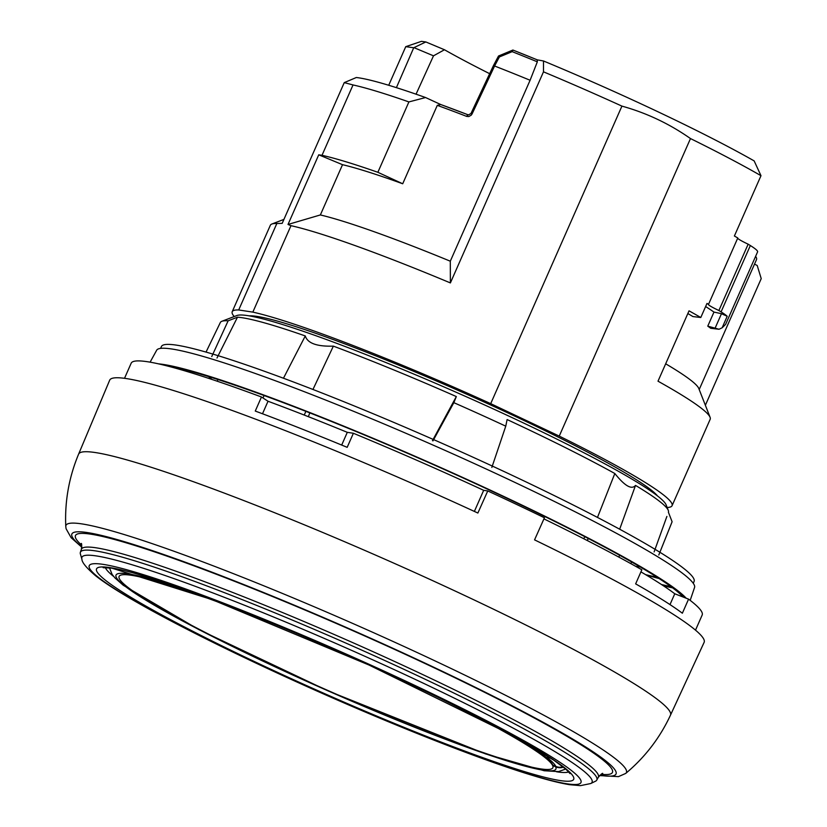 <?xml version="1.0" encoding="UTF-8"?>
<svg xmlns="http://www.w3.org/2000/svg" width="827" height="827" viewBox="0 0 827 827"><rect width="100%" height="100%" fill="white"/><g stroke="black" fill="none" stroke-linecap="round" stroke-linejoin="round"><path stroke-width="1.24" d="M81.894 559.104L80.395 554.028A282.203 23.942 23.8 0 1 80.364 552.343A282.203 23.942 23.8 0 1 95.229 550.854A282.203 23.942 23.8 0 1 388.328 662.127A282.203 23.942 23.8 0 1 596.763 780.099A282.203 23.942 23.8 0 1 595.492 781.215L590.747 783.531L580.42 785.65L569.565 784.689C560.189 783.169 547.908 780.099 532.702 775.468C479.856 759.548 388.494 723.418 301.752 684.208C205.685 640.894 122.406 597.414 95.332 575.52C86.349 567.798 81.873 562.329 81.894 559.104A278.782 23.652 23.8 0 1 96.542 555.961A278.782 23.652 23.8 0 1 394.086 669.56A278.782 23.652 23.8 0 1 590.747 783.531M704.118 642.372A324.846 27.56 -156.2 0 0 534.552 539.866L544.435 517.774A325.259 27.591 23.8 0 0 487.754 490.949L477.872 513.04A324.846 27.56 -156.2 0 0 109.681 380.193L78.606 454.137A323.44 27.436 23.8 0 1 385.702 559.559A323.44 27.436 23.8 0 1 670.47 715.179L704.118 642.372M474.367 511.427L483.671 490.318L487.754 490.949M483.671 490.318A312.037 26.464 -156.2 0 0 353.387 433.265L347.299 432.335A295.497 25.068 -156.2 0 0 268.02 401.25L261.466 396.991A312.037 26.464 -156.2 0 0 131.173 363.208L124.515 378.311M640.925 571.87A295.497 25.068 23.8 0 1 674.77 593.776L688.571 599.141L682.368 613.221A312.037 26.464 23.8 0 0 635.643 583.872L641.845 569.793A312.037 26.464 -156.2 0 0 543.939 518.891M695.507 630.153L702.164 615.05A312.037 26.464 -156.2 0 0 688.571 599.141M674.77 593.776L669.994 604.599M261.466 396.991L255.264 411.06A312.037 26.464 -156.2 0 1 347.175 447.335L353.387 433.265M268.02 401.25L262.5 413.769M347.299 432.335L341.685 445.071M705.369 405.271L761.222 278.627L757.201 265.467L754.513 264.123M707.767 326.148L713.97 312.079L721.485 313.702L727.202 316.276A66.16 5.613 -156.2 0 0 721.082 311.882A240.368 20.386 23.8 0 0 718.89 310.518L748.156 244.182A240.368 20.386 23.8 0 1 750.337 245.536A66.16 5.613 23.8 0 1 757.594 251.853L725.599 324.401L722.126 327.802L719.035 329.26L707.767 326.148A218.318 18.514 23.8 0 1 710.724 328.278L719.035 329.26M413.727 47.749L405.747 46.663L421.45 41.35L425.833 41.95L413.727 47.749L396.402 87.652M425.833 41.95L444.471 49.754L433.503 55.822L414.007 47.656M466.697 116.4L468.806 116.566L471.266 115.139L472.093 113.909L470.966 113.537L468.392 114.922A2.202 1.054 111.1 0 0 466.697 116.4A218.318 18.514 -156.2 0 0 437.287 105.36L402.708 183.77A218.318 18.514 -156.2 0 0 342.523 164.687L318.736 154.814L322.003 155.311L353.036 84.943A240.368 20.386 -156.2 0 1 408.9 101.928L377.867 172.295L402.708 183.77M537.333 61.818A216.302 18.349 -156.2 0 0 512.171 51.656L512.978 50.075A214.11 18.163 23.8 0 1 537.209 59.844L537.333 61.818L530.097 80.26L450.301 261.198A218.318 18.514 -156.2 0 0 320.359 214.948L342.523 164.687M530.097 80.26A218.318 18.514 -156.2 0 0 494.587 66.005L472.093 113.909M353.036 84.943L344.249 82.628L356.334 77.511A229.337 19.455 23.8 0 1 425.574 97.534L440.512 104.429M425.574 97.534L408.9 101.928M437.287 105.36L440.739 104.533A216.105 18.328 23.8 0 1 468.485 114.963A2.202 1.054 111.1 0 0 468.392 114.922L440.512 104.44M512.171 51.656L499.353 56.97L498.671 56.133M493.419 65.664L498.516 56.009L512.905 50.033M249.247 315.862A226.029 19.176 23.8 0 1 459.874 391.171A226.029 19.176 23.8 0 1 657.517 495.931M234.227 316.545A240.368 20.386 23.8 0 1 232.211 311.717A240.368 20.386 23.8 0 1 238.703 309.96L276.838 223.507A240.368 20.386 -156.2 0 0 271.845 224.034A240.368 20.386 -156.2 0 0 270.346 225.264L232.211 311.717M718.89 310.518A16.54 1.406 23.8 0 1 708.398 304.419A16.54 1.406 23.8 0 1 708.532 304.326L737.787 237.98A240.368 20.386 23.8 0 0 734.386 236.005L760.985 175.696A240.368 20.386 -156.2 0 0 690.483 138.564L559.248 436.098A240.368 20.386 23.8 0 1 672.062 505.71A240.368 20.386 23.8 0 1 667.141 507.478M559.248 436.098L490.7 403.648L621.925 106.114A240.368 20.386 -156.2 0 0 543.484 71.835L543.494 60.981A229.337 19.455 23.8 0 1 754.152 160.903L760.985 175.696M450.301 261.198L450.384 282.927A240.368 20.386 -156.2 0 0 290.97 225.678L252.835 312.12A240.368 20.386 23.8 0 1 490.7 403.648M252.835 312.12L238.703 309.96M405.747 46.663L388.721 85.264M450.384 282.927L543.484 71.835M377.867 172.295A240.368 20.386 -156.2 0 0 322.003 155.311M276.838 223.507L282.183 223.352L344.249 82.628M290.97 225.678L288.013 224.458L320.359 214.948M288.013 224.458L318.736 154.814M748.156 244.182A16.54 1.406 23.8 0 1 737.674 238.238M755.599 256.36A218.318 18.514 23.8 0 1 756.519 259.585L699.197 389.538M433.503 55.822L416.053 94.185M687.847 313.547A218.318 18.514 23.8 0 1 692.902 316.565L700.789 317.506A240.368 20.386 -156.2 0 0 689.036 310.838L658.003 381.195A240.368 20.386 -156.2 0 1 710.093 417.325A240.368 20.386 -156.2 0 1 710.186 419.268L672.062 505.71M665.673 363.797A218.318 18.514 23.8 0 1 698.794 388.504L710.093 417.325M713.97 312.079A218.318 18.514 -156.2 0 0 705.627 306.538M700.789 317.506L707.002 303.426A240.368 20.386 23.8 0 1 708.532 304.326M621.925 106.114C646.538 112.948 669.384 123.761 690.483 138.564M444.471 49.754A198.47 16.84 -156.2 0 0 489.656 73.686M537.209 59.844L543.494 60.981M499.353 56.97L494.577 66.005A218.318 18.514 -156.2 0 0 494.577 66.005L493.585 65.902M244.647 612.207A237.06 20.106 -156.2 0 0 157.078 581.412A237.06 20.106 -156.2 0 0 277.81 667.792A237.06 20.106 -156.2 0 0 552.653 765.513A237.06 20.106 -156.2 0 0 543.112 756.074A237.06 20.106 -156.2 0 0 523.584 743.059A237.06 20.106 -156.2 0 0 441.783 699.156M563.445 767.187A11.03 10.937 155 0 1 555.672 766.815L552.653 765.513M543.112 756.074L545.996 757.253A11.03 10.358 -52.8 0 0 550.451 757.966M544.579 756.674A237.06 20.106 23.8 0 1 552.829 765.109L555.858 766.412A10.586 10.493 -25 0 0 563.032 766.856M150.1 362.164L156.665 350.234A293.947 24.934 23.8 0 1 172.006 349.025A293.947 24.934 23.8 0 1 475.329 464.03A293.947 24.934 23.8 0 1 694.556 587.47L690.173 600.371M672.609 587.863A293.947 24.934 23.8 0 1 663.388 585.774M171.82 367.167A293.947 24.934 23.8 0 1 171.179 366.702M173.319 367.126A289.977 24.603 -156.2 0 0 174.27 367.839M661.466 584.513A289.977 24.603 -156.2 0 0 670.862 586.57M167.736 366.092A291.972 24.769 23.8 0 1 446.849 470.625A291.972 24.769 23.8 0 1 683.102 597.011M158.453 363.849A295.497 25.068 23.8 0 1 436.697 465.777A295.497 25.068 23.8 0 1 686.152 598.2M659.905 552.26L672.103 521.765A246.88 20.944 -156.2 0 0 672.103 521.765A246.88 20.944 -156.2 0 0 672.103 521.744L668.402 512.233A239.654 20.334 -156.2 0 0 668.412 512.202A239.654 20.334 -156.2 0 0 668.278 510.383A239.654 20.334 -156.2 0 0 638.496 487.206A239.654 20.334 -156.2 0 0 635.518 485.408C631.714 489.977 624.819 486.018 614.823 473.52A239.654 20.334 -156.2 0 0 610.988 471.4A239.654 20.334 -156.2 0 0 507.106 419.558L505.762 426.174A246.88 20.944 -156.2 0 0 453.837 402.666L456.328 396.567A239.654 20.334 -156.2 0 0 338.305 347.991A239.654 20.334 -156.2 0 0 333.364 346.131C316.875 346.647 307.52 343.246 305.287 335.948A239.654 20.334 -156.2 0 0 300.976 334.449A239.654 20.334 -156.2 0 0 237.483 317.196L228.138 320.814A246.88 20.944 -156.2 0 0 221.853 321.289A246.88 20.944 -156.2 0 0 220.333 322.509L206.037 352.085M668.278 510.383L666.097 504.821A235.406 19.972 -156.2 0 0 458.871 393.456A235.406 19.972 -156.2 0 0 236.894 315.521L221.853 321.289M671.359 586.932A291.083 24.696 23.8 0 1 662.003 584.865M173.587 367.643A291.083 24.696 23.8 0 1 172.719 367.002M693.274 583.314L694.08 581.464A291.083 24.696 -156.2 0 0 437.721 441.411A291.083 24.696 -156.2 0 0 161.42 346.534L160.614 348.384M187.191 370.413A291.083 24.696 -156.2 0 0 190.582 372.595M646.094 574.93A291.083 24.696 -156.2 0 0 659.067 578.538M212.001 379.459A243.593 20.665 23.8 0 1 208.559 376.574M654.105 551.929L666.893 516.42M432.469 440.636L456.328 396.567M305.287 335.948L283.465 378.228M614.823 473.52L597.487 517.423M658.788 555.01L672.103 521.744M211.753 356.551L228.138 320.814M491.838 467.431L505.762 426.174M432.976 440.863L453.837 402.666M312.957 389.465L333.364 346.131M619.671 529.197L635.518 485.408M217.005 357.998L237.483 317.196M640.119 566.919A243.593 20.665 23.8 0 1 635.663 566.319M588.214 538.449L587.232 540.517M584.792 536.671L583.779 538.749M587.366 540.589L588.266 538.47M262.934 397.942L264.144 395.544M656.865 577.132A271.163 23.001 23.8 0 1 645.639 574.662M192.598 373.215A271.163 23.001 23.8 0 1 189.724 371.096M110.239 567.653A260.701 22.112 23.8 0 1 516.896 737.922A260.701 22.112 23.8 0 1 378.156 716.668A260.701 22.112 23.8 0 1 110.239 567.653M103.385 564.407A268.651 22.784 -156.2 0 0 379.469 717.97A268.651 22.784 -156.2 0 0 522.437 739.876A268.651 22.784 -156.2 0 0 103.385 564.407M65.778 526.437A306.259 25.978 23.8 0 1 82.028 523.925A306.259 25.978 23.8 0 1 404.879 646.869A306.259 25.978 23.8 0 1 625.708 773.431M599.844 775.281A297.369 25.223 -156.2 0 0 436.17 668.381A297.369 25.223 -156.2 0 0 87.486 532.588A297.369 25.223 -156.2 0 0 81.852 546.823M105.318 567.529A254.085 21.554 -156.2 0 0 113.63 576.44M556.54 771.777A254.085 21.554 -156.2 0 0 556.891 771.829A254.085 21.554 -156.2 0 0 568.718 771.911M81.759 545.262A293.471 24.893 23.8 0 1 90.846 534.18A293.471 24.893 23.8 0 1 428.138 664.97A293.471 24.893 23.8 0 1 601.053 774.299M596.763 780.099L598.303 777.308A282.483 23.962 -156.2 0 0 389.662 659.222A282.483 23.962 -156.2 0 0 96.273 547.836A282.483 23.962 -156.2 0 0 81.387 549.324L80.364 552.343M727.202 316.276L722.126 327.802M721.082 311.882L750.337 245.536M715.272 327.781L721.485 313.702M551.413 763.59A251.387 21.326 -156.2 0 0 551.981 763.703M555.672 766.815A240.368 20.386 23.8 0 1 247.655 653.847A240.368 20.386 23.8 0 1 196.64 593.91M487.672 722.271A240.368 20.386 23.8 0 1 545.996 757.253M555.858 766.412A240.368 20.386 -156.2 0 0 547.226 757.656M305.887 411.35L304.233 415.061M619.599 555.248L618.885 557.129L619.599 555.248M81.832 547.226L71.112 537.684L66.067 528.691L65.778 526.479C64.671 501.42 68.951 477.313 78.606 454.137M599.554 775.571L618.451 776.636L625.698 773.431C644.946 757.356 659.863 737.932 670.47 715.179M103.168 567.694L111.893 568.159L212.125 599.647L368.894 664.98L510.342 734.366L553.883 760.251L565.895 769.224L570.041 773.617M598.303 777.308C601.219 774.103 602.697 772.842 602.749 773.524M81.191 543.494C81.728 543.081 81.79 545.024 81.387 549.324M630.846 563.642L631.58 561.978M217.222 381.216L217.966 379.552M283.93 219.393L271.845 224.034M493.409 65.684L470.956 113.537M537.25 59.844L512.947 50.054M109.474 567.829L112.058 574.3L114.922 577.908L123.285 585.289L198.842 629.595L328.267 691L485.635 753.924L544.187 770.743L558.525 771.601L565.699 769.048M309.805 412.89L308.368 416.684"/></g></svg>
